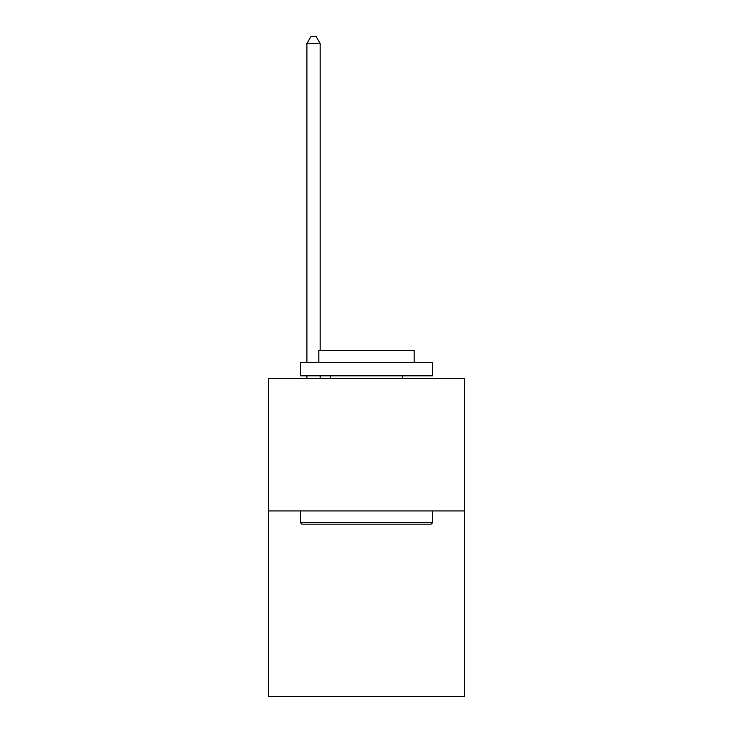 <?xml version="1.0" encoding="UTF-8"?>
<svg xmlns="http://www.w3.org/2000/svg" width="733" height="733" viewBox="0 0 733 733"><rect width="100%" height="100%" fill="white"/><g stroke="black" fill="none" stroke-linecap="round" stroke-linejoin="round"><path stroke-width="1.1" d="M464.511 510.919L464.511 696.35L268.489 696.35L268.489 378.475L464.511 378.475L464.511 510.919L268.489 510.919M301.868 524.168L300.273 522.574L432.727 522.574L431.132 524.168L301.868 524.168M432.727 362.578L432.727 375.827L300.273 375.827L300.273 362.578L432.727 362.578M318.818 362.578L318.818 350.392L414.182 350.392L414.182 362.578M432.727 510.919L432.727 522.574M300.273 510.919L300.273 522.574M402.527 375.827L402.527 378.475M330.473 375.827L330.473 378.475M320.147 350.392L320.147 43.54L306.898 43.54L306.898 362.578M306.898 375.827L306.898 378.475M320.147 375.827L320.147 378.475M306.898 43.54L310.874 36.65L316.17 36.65L320.147 43.54"/></g></svg>
